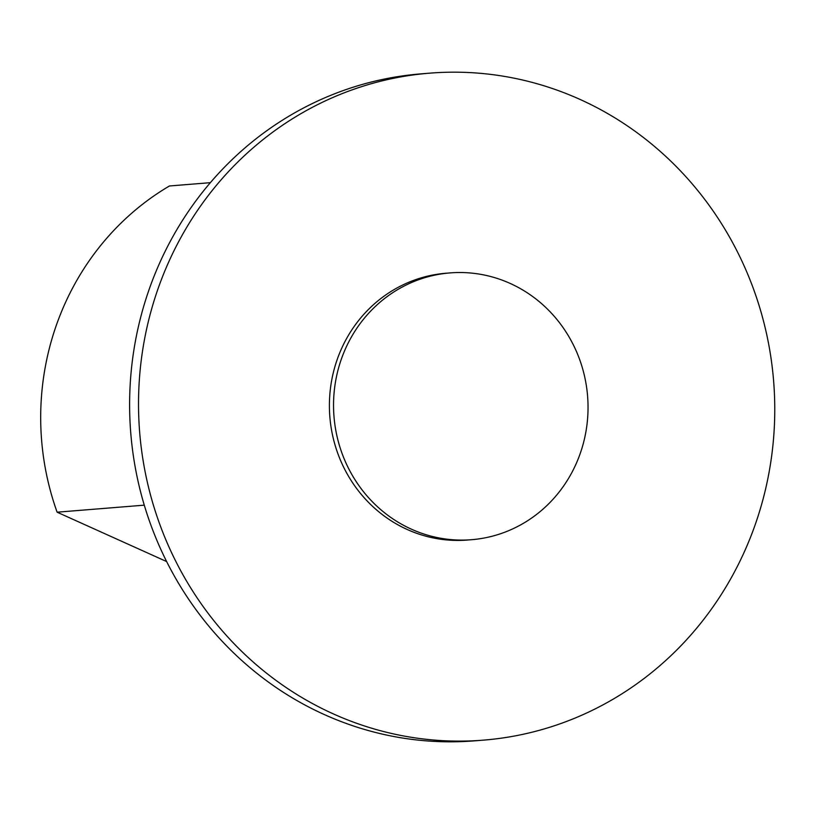 <?xml version="1.0" encoding="UTF-8"?>
<svg xmlns="http://www.w3.org/2000/svg" width="814" height="814" viewBox="0 0 814 814"><rect width="100%" height="100%" fill="white"/><g stroke="black" fill="none" stroke-linecap="round" stroke-linejoin="round"><path stroke-width="1.22" d="M755.87 522.751A334.574 318.009 -94.6 0 1 483.557 740.13A334.574 318.009 -94.6 0 1 157.417 290.527A334.574 318.009 -94.6 0 1 429.731 73.158A334.574 318.009 -94.6 0 1 755.87 522.751M483.557 740.13L474.654 740.842A334.574 318.009 -94.6 0 1 148.504 291.249A334.574 318.009 -94.6 0 1 420.818 73.87L429.731 73.158M166.646 561.568L57.112 512.189A267.653 254.416 -94.6 0 1 55.81 326.78A267.653 254.416 -94.6 0 1 169.434 185.979L210.348 182.672M57.112 512.189L144.282 505.158M471.56 539.702L467.409 540.038A133.832 127.208 -94.6 0 1 413.441 532.102A133.832 127.208 -94.6 0 1 330.484 388.105A133.832 127.208 -94.6 0 1 445.879 273.25L450.02 272.914A133.832 127.208 85.4 0 0 334.625 387.769A133.832 127.208 85.4 0 0 417.592 531.776A133.832 127.208 85.4 0 0 471.56 539.702A133.832 127.208 85.4 0 0 586.955 424.837A133.832 127.208 85.4 0 0 503.988 280.84A133.832 127.208 85.4 0 0 450.02 272.914"/></g></svg>
